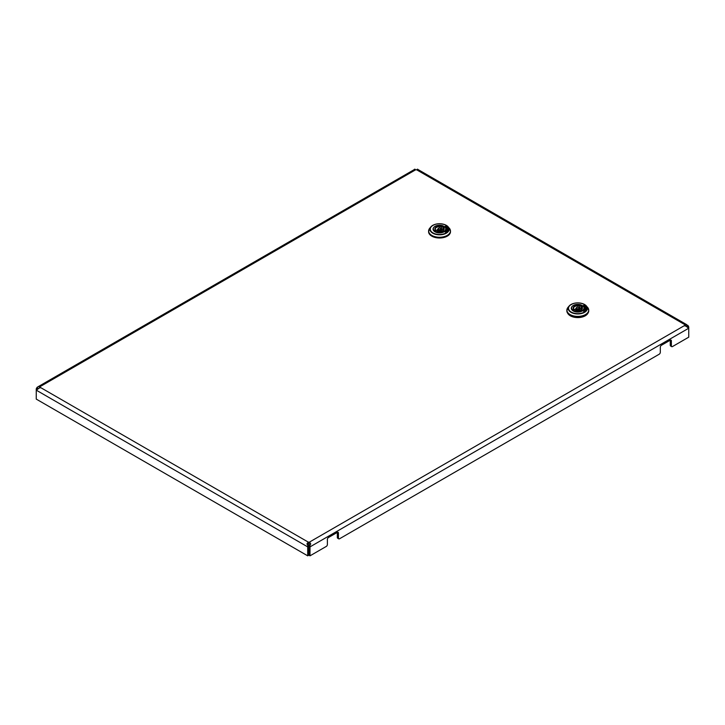 <?xml version="1.0" encoding="UTF-8"?>
<svg xmlns="http://www.w3.org/2000/svg" width="725" height="725" viewBox="0 0 725 725"><rect width="100%" height="100%" fill="white"/><g stroke="black" fill="none" stroke-linecap="round" stroke-linejoin="round"><path stroke-width="1.09" d="M687.925 325.416L687.019 326.676L687.644 327.537L688.75 326.893L687.925 325.416L685.007 324.737A1.568 0.906 0 0 0 684.935 325.008A1.568 0.906 0 0 0 685.007 325.271C686.194 326.676 687.173 327.165 687.925 326.748L688.75 328.217L688.75 337.161L672.474 346.559A1.568 0.906 120 0 1 671.694 346.632L670.589 345.997A1.568 0.906 -60 0 1 670.263 345.281L670.263 340.17L661.418 345.281A1.568 0.906 -60 0 0 660.312 347.193L660.312 352.305A1.568 0.906 120 0 1 659.206 354.217L339.545 538.766A1.568 0.906 120 0 1 338.765 538.847L337.66 538.213A1.568 0.906 -60 0 1 337.333 537.497L337.333 532.386L328.488 537.497A1.568 0.906 -60 0 0 327.383 539.409L327.383 544.52A1.568 0.906 120 0 1 326.277 546.433L310.001 555.83L310.001 546.886L308.895 546.251L309.321 543.451A1.568 0.906 0 0 0 308.388 543.451L308.388 542.173C306.838 543.369 306.612 544.285 307.699 544.937L308.605 545.155L308.814 546.251L308.814 555.187L307.708 555.83L36.25 399.103L36.25 390.159L37.41 388.836M37.981 388.908L37.075 388.691C37.809 389.117 38.787 388.627 39.993 387.213A1.568 0.906 0 0 0 40.065 386.951A1.568 0.906 0 0 0 39.993 386.679L38.198 386.661L414.99 169.17C413.893 169.387 414.129 169.596 415.679 169.777A1.568 0.906 0 0 0 416.612 169.777C418.162 169.596 418.388 169.396 417.301 169.17L416.929 169.686M688.75 326.893L688.75 328.217L310.001 546.886L310.01 544.937C311.107 544.303 310.871 543.388 309.321 542.173A1.568 0.906 0 0 0 308.388 542.173L39.993 387.213M416.612 169.777L685.007 324.737L685.007 326.014M685.007 325.271L309.321 542.173L309.321 543.451M39.993 387.957L39.993 386.679L415.679 169.777M310.01 544.937L309.113 545.155M687.599 326.884L687.019 326.966M308.895 546.251L308.895 555.187L310.001 555.83M337.333 532.386A1.568 0.906 -60 0 1 338.122 532.304A1.568 0.906 -60 0 1 338.439 533.02L337.333 532.386M337.333 537.497L338.439 538.131L338.439 533.02M338.439 538.131A1.568 0.906 120 0 0 338.765 538.847M670.263 340.17A1.568 0.906 -60 0 1 671.042 340.097A1.568 0.906 -60 0 1 671.368 340.813L670.263 340.17M670.263 345.281L671.368 345.916L671.368 340.813M671.368 345.916A1.568 0.906 120 0 0 671.694 346.632M414.99 169.17L415.353 169.686M39.431 387.793L37.356 389.479L36.25 388.836L36.25 390.159L307.708 546.886L308.814 546.251M38.198 386.661L37.075 387.358L37.981 388.618M37.075 387.358L36.25 388.836M308.388 543.451C307.527 543.995 307.599 544.566 308.605 545.155M307.699 544.937L307.708 555.83M417.944 169.496L417.301 169.17M687.019 326.676L685.551 325.842M585.32 310.69L583.534 311.261L583.861 310.373M585.229 308.333A7.431 4.287 180 0 1 585.229 308.406L585.229 308.27A7.431 4.287 180 0 0 584.413 306.322L583.489 305.452M585.32 305.977L585.084 306.213A8.211 4.74 0 0 1 586.008 308.333M585.238 305.932L583.833 305.397M585.229 308.406A7.431 4.287 180 0 1 584.413 310.354L584.214 310.291M585.229 310.644L585.084 310.463A8.211 4.74 0 0 0 586.008 308.27A8.211 4.74 0 0 0 585.084 306.086M583.861 310.246L583.471 311.134M585.238 305.805L583.833 305.27M585.229 308.27A7.431 4.287 180 0 1 584.413 310.228L584.214 310.164M566.859 310.554A10.947 6.326 0 0 0 566.85 310.826A10.947 6.326 0 0 0 570.049 315.303A10.947 6.326 0 0 0 581.985 316.671A10.947 6.326 0 0 0 588.745 310.826A10.947 6.326 0 0 0 588.736 310.554M587.903 313.254A10.558 6.099 180 0 1 570.33 315.81A10.558 6.099 180 0 1 567.684 313.254M574.064 311.297L573.566 309.104A4.667 2.692 180 0 1 574.499 306.068A4.667 2.692 180 0 1 579.755 305.524L580.915 304.853L581.251 305.298L581.214 308.207A6.135 3.543 180 0 1 581.541 308.343M572.406 309.774L572.623 310.282L574.037 309.466L572.406 309.774A6.226 3.598 180 0 1 571.563 308.034A6.226 3.598 180 0 1 574.635 304.872A6.226 3.598 180 0 1 580.915 304.853M582.873 306.213A6.335 3.661 0 0 0 582.275 305.814A6.335 3.661 0 0 0 581.251 305.334L579.837 306.113L579.755 305.524M580.924 309.965A4.277 2.465 0 0 0 582.066 308.297A4.277 2.465 0 0 0 581.55 307.11L582.03 306.838A4.667 2.692 180 0 1 581.097 309.874A4.667 2.692 180 0 1 575.831 310.418L574.671 311.079A6.226 3.598 180 0 0 584.024 308.034A6.226 3.598 180 0 0 583.19 306.167L581.55 307.11L581.513 309.974M573.955 309.285L573.52 308.297A4.277 2.465 0 0 1 579.837 306.113L579.837 309.004A4.241 2.447 0 0 0 579.737 308.968M575.849 308.968A4.241 2.447 0 0 0 574.046 310.001M579.837 309.004L581.214 308.207M447.053 231.538L445.213 232.045M445.603 231.221L445.232 232.072M446.962 229.182A7.431 4.287 180 0 1 446.972 229.245L446.972 229.118A7.431 4.287 180 0 0 446.147 227.17L445.232 226.3M447.053 226.825L446.827 227.061A8.211 4.74 0 0 1 447.751 229.182M446.981 226.78L445.576 226.245M446.972 229.245A7.431 4.287 180 0 1 446.147 231.203L445.957 231.139M446.972 231.493L446.827 231.311A8.211 4.74 0 0 0 447.751 229.118A8.211 4.74 0 0 0 446.827 226.934M445.603 231.094L445.213 231.982M446.981 226.653L445.576 226.118M446.972 229.118A7.431 4.287 180 0 1 446.147 231.076L445.957 231.012M428.602 231.402A10.947 6.326 0 0 0 428.584 231.674A10.947 6.326 0 0 0 431.792 236.151A10.947 6.326 0 0 0 443.727 237.519A10.947 6.326 0 0 0 450.488 231.674A10.947 6.326 0 0 0 450.479 231.402M435.807 232.145L435.308 229.952A4.667 2.692 180 0 1 436.242 226.916A4.667 2.692 180 0 1 441.498 226.372L442.658 225.702L442.993 226.146L442.957 229.055A6.135 3.543 180 0 1 443.283 229.191M434.148 230.623L434.366 231.13L435.779 230.314L434.148 230.623A6.226 3.598 180 0 1 433.305 228.882A6.226 3.598 180 0 1 436.377 225.72A6.226 3.598 180 0 1 442.658 225.702M442.993 226.146L441.579 226.961L441.498 226.372M442.667 230.813A4.277 2.465 0 0 0 443.809 229.145A4.277 2.465 0 0 0 443.292 227.958L443.772 227.686A4.667 2.692 180 0 1 442.839 230.722A4.667 2.692 180 0 1 437.574 231.266L436.414 231.927A6.226 3.598 180 0 0 445.766 228.882A6.226 3.598 180 0 0 444.933 227.016L443.292 227.958L443.256 230.822M435.698 230.133L435.263 229.145A4.277 2.465 0 0 1 441.579 226.961L441.579 229.852A4.241 2.447 0 0 0 441.48 229.816M437.592 229.816A4.241 2.447 0 0 0 435.788 230.849M441.579 229.852L442.957 229.055M581.187 305.08A6.489 3.752 180 0 1 582.383 305.624A6.489 3.752 180 0 1 583.099 306.113M583.317 306.303A6.489 3.752 180 0 1 581.831 311.215A6.489 3.752 180 0 1 573.203 310.925A6.489 3.752 180 0 1 572.279 306.303M582.32 310.962A6.335 3.661 0 0 0 584.132 308.406A6.335 3.661 0 0 0 584.006 307.672M584.586 304.509A9.597 5.537 180 0 1 586.407 305.977A9.597 5.537 180 0 1 583.38 312.928A9.597 5.537 180 0 1 571.01 312.339A9.597 5.537 180 0 1 569.188 305.977L568.028 307.337A10.893 6.289 0 0 0 570.095 314.559A10.893 6.289 0 0 0 584.132 315.221A10.893 6.289 0 0 0 587.567 307.337L588.745 310.282A10.947 6.326 180 0 1 581.985 316.118A10.947 6.326 180 0 1 570.049 314.75A10.947 6.326 180 0 1 566.85 310.282A10.947 6.326 180 0 1 567.104 308.923M588.492 308.923A10.947 6.326 180 0 1 588.745 310.282L588.745 310.826M571.246 312.058A9.262 5.347 0 0 0 584.35 312.058A9.262 5.347 0 0 0 584.35 304.491A9.262 5.347 0 0 0 571.246 304.491A9.262 5.347 0 0 0 571.246 312.058M571.59 307.672A6.335 3.661 0 0 0 571.463 308.406A6.335 3.661 0 0 0 573.203 310.925M587.567 307.337L584.54 304.473C578.586 301.944 573.475 302.443 569.188 305.977A9.597 5.537 180 0 1 584.495 304.455M573.52 308.297A4.277 2.465 0 0 0 573.801 309.167M579.166 307.69A1.939 1.115 180 0 1 579.728 308.469A1.939 1.115 180 0 1 579.166 309.267A1.939 1.115 180 0 1 576.429 309.267A1.939 1.115 180 0 1 575.858 308.469L575.84 310.327M576.864 308.506A1.314 0.761 0 0 0 578.722 308.506A1.314 0.761 0 0 0 578.722 307.436A1.314 0.761 0 0 0 576.864 307.436A1.314 0.761 0 0 0 576.864 308.506M442.93 225.928A6.489 3.752 180 0 1 444.126 226.472A6.489 3.752 180 0 1 444.842 226.961M445.059 227.152A6.489 3.752 180 0 1 443.573 232.063A6.489 3.752 180 0 1 434.946 231.773A6.489 3.752 180 0 1 434.021 227.152M444.062 231.81A6.335 3.661 0 0 0 445.875 229.254A6.335 3.661 0 0 0 445.748 228.52M444.615 227.061A6.335 3.661 0 0 0 444.017 226.662A6.335 3.661 0 0 0 442.993 226.182M449.31 228.185L446.283 225.321C440.329 222.792 435.218 223.291 430.931 226.825A9.597 5.537 180 0 1 446.328 225.357A9.597 5.537 180 0 1 448.15 226.825A9.597 5.537 180 0 1 445.123 233.776A9.597 5.537 180 0 1 432.752 233.187A9.597 5.537 180 0 1 430.931 226.825L429.771 228.185A10.893 6.289 0 0 0 431.837 235.407A10.893 6.289 0 0 0 445.875 236.069A10.893 6.289 0 0 0 449.31 228.185L450.488 231.13A10.947 6.326 180 0 1 443.727 236.966A10.947 6.326 180 0 1 431.792 235.598A10.947 6.326 180 0 1 428.584 231.13A10.947 6.326 180 0 1 428.847 229.762M450.225 229.762A10.947 6.326 180 0 1 450.488 231.13L450.488 231.674M432.988 232.906A9.262 5.347 0 0 0 446.093 232.906A9.262 5.347 0 0 0 446.093 225.339A9.262 5.347 0 0 0 432.988 225.339A9.262 5.347 0 0 0 432.988 232.906M433.333 228.52A6.335 3.661 0 0 0 433.206 229.254A6.335 3.661 0 0 0 434.946 231.773M435.263 229.145A4.277 2.465 0 0 0 435.544 230.015M440.909 228.529A1.939 1.115 180 0 1 441.471 229.317A1.939 1.115 180 0 1 440.909 230.115A1.939 1.115 180 0 1 438.172 230.115A1.939 1.115 180 0 1 437.601 229.317L437.583 231.175M438.607 229.354A1.314 0.761 0 0 0 440.465 229.354A1.314 0.761 0 0 0 440.465 228.284A1.314 0.761 0 0 0 438.607 228.284A1.314 0.761 0 0 0 438.607 229.354M417.944 169.487L686.802 324.718M571.463 308.406L573.285 310.916C578.903 312.756 582.519 311.922 584.132 308.406M566.85 310.826L568.028 307.337M581.695 306.902L583.036 306.122M574.436 311.088L575.777 310.318C579.393 310.835 581.486 310.164 582.066 308.297M579.755 310.327L579.039 307.4C577.798 306.639 576.737 306.992 575.858 308.469M583.987 309.149L584.024 308.034M571.599 309.149L571.563 308.034M433.206 229.254L435.027 231.764C440.646 233.604 444.262 232.77 445.875 229.254M428.584 231.674L429.771 228.185M443.437 227.75L444.778 226.97M437.528 231.157C441.135 231.683 443.229 231.012 443.809 229.145M436.178 231.937L437.519 231.166M441.498 231.175L440.773 228.248C439.54 227.487 438.48 227.84 437.601 229.317M445.73 229.997L445.766 228.882M433.342 229.997L433.305 228.882"/></g></svg>

